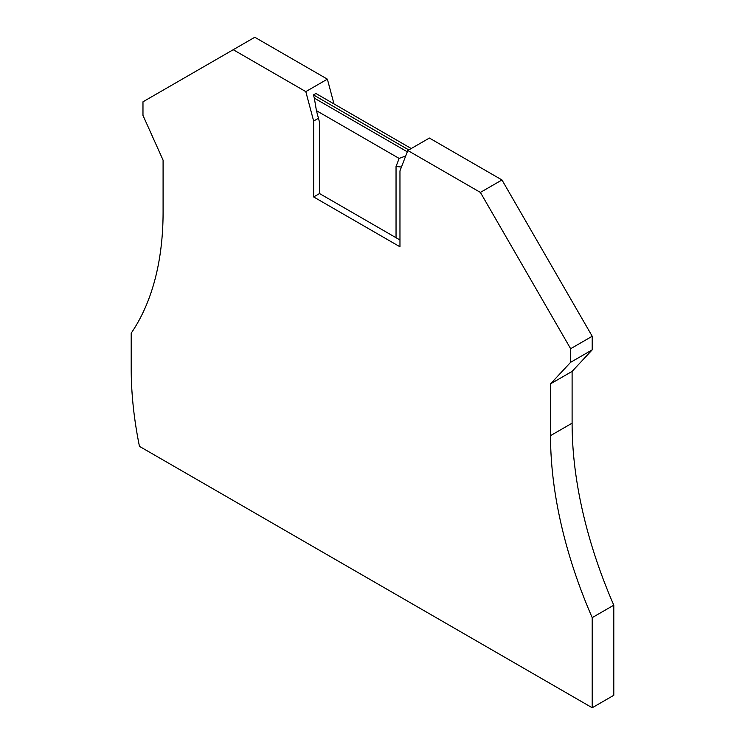 <?xml version="1.0" encoding="UTF-8"?>
<svg xmlns="http://www.w3.org/2000/svg" width="745" height="745" viewBox="0 0 745 745"><rect width="100%" height="100%" fill="white"/><g stroke="black" fill="none" stroke-linecap="round" stroke-linejoin="round"><path stroke-width="1.12" d="M305.804 91.616L327.381 79.156L254.799 37.25L233.222 49.71L305.804 91.616L313.645 121.035L318.46 118.259M572.104 423.179L572.104 371.401L550.527 383.852L550.527 435.639L572.104 423.179A346.788 200.219 -120 0 0 613.796 605.182L613.796 695.29L592.21 707.75L139.455 446.348A346.788 200.219 60 0 1 131.204 368.794L131.204 333.155A346.788 200.219 -120 0 0 163.09 211.952L163.09 160.166L142.975 115.401L142.975 101.814L233.222 49.71M407.813 150.509L480.395 192.415L501.972 179.955L429.39 138.049L407.813 150.509L399.963 170.875L399.963 246.781L313.645 196.95L319.531 193.551L399.963 239.983L396.042 237.72L396.042 166.48L401.443 167.029M333.983 103.918L327.381 79.156M411.24 148.525L315.927 93.498L313.468 94.913L314.334 98.135L407.31 151.812M501.972 179.955L592.21 336.256L592.21 349.843L572.104 371.401M592.21 349.843L570.633 362.303L550.527 383.852M592.21 336.256L570.633 348.716L570.633 362.303M480.395 192.415L570.633 348.716M550.527 435.639A346.788 200.219 -120 0 0 592.21 617.642L613.796 605.182M592.21 617.642L592.21 707.75M313.645 121.035L313.645 196.95M405.708 155.975L399.143 158.424L316.429 110.67L319.531 122.31L319.531 193.551L396.042 237.72M316.429 110.67L314.334 98.135M313.468 94.913L408.791 149.941M399.143 158.424L396.042 166.48"/></g></svg>
